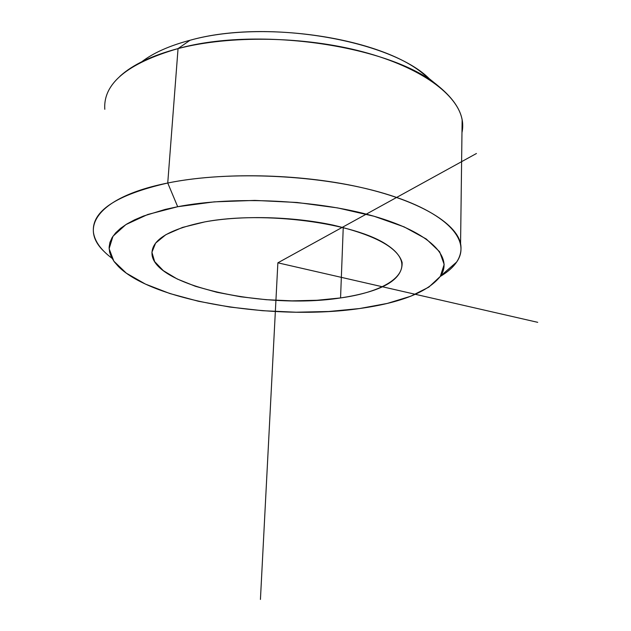 <?xml version="1.0" encoding="UTF-8"?>
<svg xmlns="http://www.w3.org/2000/svg" width="631" height="631" viewBox="0 0 631 631"><rect width="100%" height="100%" fill="white"/><g stroke="black" fill="none" stroke-linecap="round" stroke-linejoin="round"><path stroke-width="0.95" d="M204.807 221.899C241.46 215.171 292.681 216.441 332.955 225.086C374.688 234.961 397.743 247.423 402.121 262.457C402.886 279.738 382.37 291.561 340.559 297.935L343.24 227.491L340.559 297.935C267.441 309.545 156.346 286.916 152.071 255.034C150.501 240.514 168.083 229.463 204.807 221.899L182.525 227.42L165.882 234.661L155.605 243.116L151.913 252.274L154.65 261.605L163.311 270.644L177.177 278.981L195.365 286.277L216.922 292.287L240.861 296.807L266.179 299.693L291.893 300.861L317.014 300.269L340.559 297.935C393.689 290.662 420.325 267.276 387.513 245.222C355.679 222.972 264.144 210.612 204.807 221.899M359.528 308.551L328.751 311.501L296.081 312.219L262.685 310.712L229.723 307.029L198.371 301.255L169.849 293.533L145.414 284.076L126.334 273.168L113.864 261.202L109.116 248.693L112.965 236.246L125.877 224.597L147.725 214.501L177.69 206.716L214.169 201.865L254.853 200.406L296.988 202.472L337.648 207.915L374.112 216.275L404.163 226.9L426.264 238.999L439.641 251.769L444.177 264.452L440.304 276.41L428.812 287.137L410.749 296.231L387.26 303.432L359.528 308.551C401.119 302.762 428.11 291.948 440.501 276.126C453.594 257.109 430.287 232.405 373.686 216.149C317.322 199.877 233.959 195.768 177.69 206.716L165.172 209.421L143.513 216.031L134.545 219.856L126.886 223.973L120.584 228.327L115.654 232.871L112.113 237.571L109.936 242.383L109.108 247.249L109.589 252.14L111.348 257.014L114.321 261.833L118.462 266.566C153.783 301.941 275.558 320.816 359.528 308.551M104.202 251.58C78.118 227.097 98.838 196.698 167.743 183.014L177.69 206.716L167.743 183.014C229.85 170.228 322.827 174.905 384.902 193.654C447.261 212.379 471.751 240.608 456.647 262.039C453.026 267.268 447.56 272.079 440.257 276.473C456.087 267 462.862 256.012 460.575 243.511C456.063 222.838 418.511 200.114 358.329 186.847C298.25 173.612 221.292 172.105 167.743 183.014L178.052 48.587C230.26 35.013 304.852 36.29 363.07 51.868C421.382 67.485 457.806 94.768 462.137 119.898L461.979 132.573C465.315 117.066 457.294 101.433 437.914 85.69C391.946 46.244 259.538 25.768 178.052 48.587L167.743 183.014C115.883 194.892 91.124 211.424 93.475 232.61C94.887 241.563 101.063 250.113 111.995 258.26M431.399 80.957C395.945 41.212 268.735 17.92 190.034 40.266C169.502 45.708 153.436 52.862 141.825 61.72C153.436 52.862 169.502 45.708 190.034 40.266L178.052 48.587C151.968 55.504 132.605 64.725 119.961 76.256M104.809 109.297C103.027 83.552 127.438 63.321 178.052 48.587L190.034 40.266C263.324 19.624 381.124 37.923 423.425 73.977L437.914 85.69M476.444 153.499L277.869 262.819L537.722 322.331M277.869 262.819L260.429 599.45M456.647 262.039L440.501 276.126M462.137 119.898L460.575 243.511"/></g></svg>
